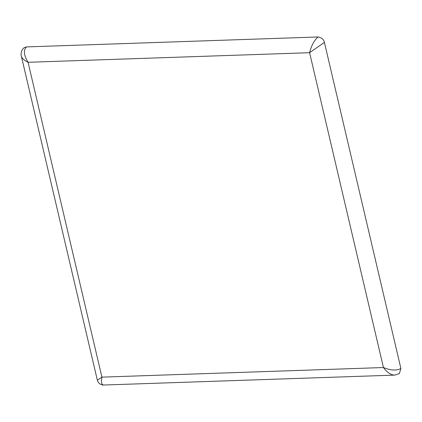 <?xml version="1.0" encoding="UTF-8"?>
<svg xmlns="http://www.w3.org/2000/svg" width="422" height="422" viewBox="0 0 422 422"><rect width="100%" height="100%" fill="white"/><g stroke="black" fill="none" stroke-linecap="round" stroke-linejoin="round"><path stroke-width="0.63" d="M394.665 375.111L399.36 373.591L400.9 368.512C396.522 370.801 390.703 370.479 383.44 367.536C387.043 372.431 390.783 374.958 394.665 375.111L103.664 385.028C101.565 384.801 100.979 382.168 101.913 377.136L97.35 380.185L21.343 56.131C21.991 58.389 24.233 60.441 28.068 62.292C23.785 55.319 23.263 50.192 26.486 46.911L24.318 47.623C20.857 49.849 20.789 55.029 21.343 56.121L21.322 56.015M318.072 36.972C314.237 40.275 311.41 45.513 309.595 52.692L324.418 42.422C323.764 39.452 321.648 37.632 318.072 36.972L26.486 46.911M324.418 42.422L400.9 368.512M383.44 367.536L101.913 377.136L28.068 62.292L309.595 52.692L383.44 367.536M103.664 385.028C103.079 385.212 101.892 384.885 100.098 384.041C98.832 383.308 97.915 382.021 97.355 380.18"/></g></svg>

